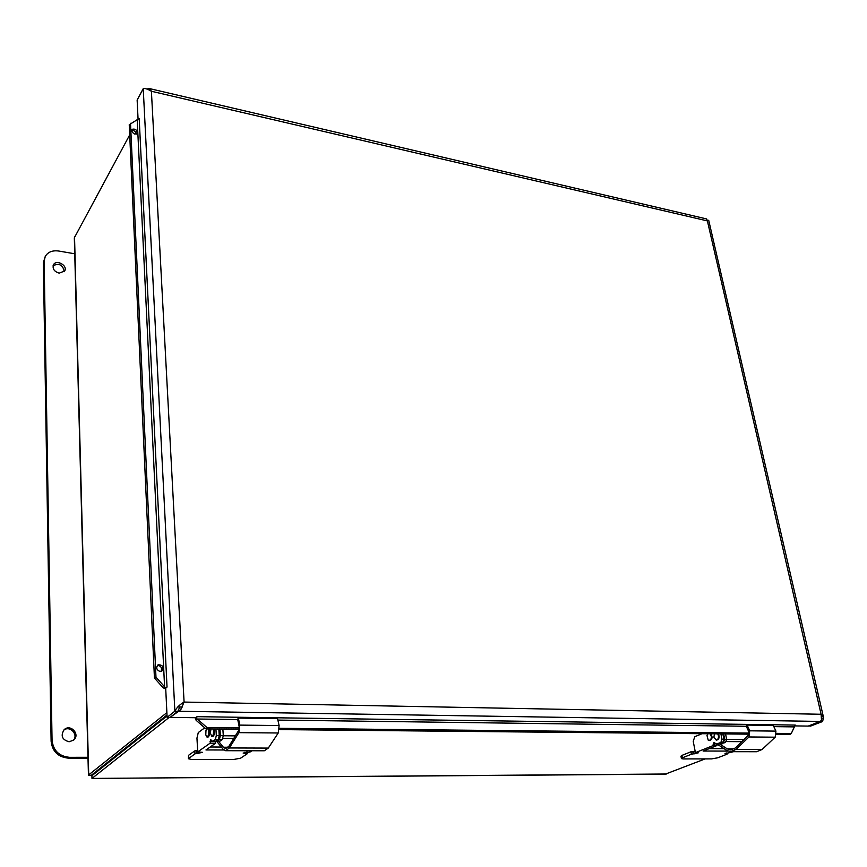 <?xml version="1.0" encoding="UTF-8"?>
<svg xmlns="http://www.w3.org/2000/svg" width="867" height="867" viewBox="0 0 867 867"><rect width="100%" height="100%" fill="white"/><g stroke="black" fill="none" stroke-linecap="round" stroke-linejoin="round"><path stroke-width="1.3" d="M137.062 738.825L133.93 741.318M131.275 743.853L129.454 744.883M122.41 751.461L121.64 751.115M140.291 736.246L140.454 737.113M120.654 752.859L119.884 752.523M87.968 757.303L69.447 757.314C59.075 756.284 53.277 750.627 52.053 740.342L44.152 261.173L45.268 256.383C47.967 251.983 52.443 250.195 58.718 251.029L74.735 253.782M45.268 256.383L43.35 262.712L51.11 741.209C52.334 751.483 58.122 757.129 68.471 758.159L87.99 758.148M73.196 740.472C78.93 734.783 69.869 725.018 63.638 730.198M69.111 741.773C62.045 739.789 60.397 735.747 64.158 729.678C70.541 723.457 80.577 734.512 73.641 740.115L69.111 741.773M64.169 271.685C63.053 264.966 59.368 262.961 53.104 265.649M59.184 273.148C54.242 271.577 52.323 268.813 53.44 264.836C56.257 259.016 68.07 265.53 64.657 271.003L59.184 273.148M166.887 712.641L88.445 775.076L74.324 237.84L129.692 134.916M131.849 130.95L132.283 130.158M74.519 236.388L88.727 775.25L91.393 775.228L166.995 714.961M167.049 715.947L91.902 775.727L91.978 778.425L169.217 717.367M705.174 758.896L665.325 774.144L91.978 778.425L666.43 774.003M93.528 773.527L92.791 775.022M148.55 89.615L150.912 90.168M707.342 220.11L708.469 220.381M822.545 718.169L821.862 718.158M182.373 707.038L177.735 706.963M179.816 706.995L177.898 711.243L170.127 717.377L167.114 717.334L165.695 688.203L167.028 687.076L164.307 688.398L163.018 687.629L164.578 686.772L165.044 687.509M178.613 709.13L178.721 711.254L180.91 709.434L184.086 702.075L821.103 714.267L821.482 720.011L820.355 721.431L808.217 726.091L794.66 725.907M177.898 711.243L174.863 711.189C176.705 707.57 179.783 704.524 184.086 702.075L182.991 702.953M167.114 717.334L174.863 711.189L143.228 88.651C144.876 88.131 147.607 88.998 151.4 91.263L149.232 88.521L146.946 89.019M808.673 725.917L810.515 726.123L822.653 721.463L823.477 717.204L821.103 714.267L707.385 220.912L151.4 91.263L184.086 702.075M821.016 720.835L808.716 726.091M170.907 716.76L178.721 711.254L820.355 721.431M196.506 718.57L197.243 719.014L196.191 720.369L195.389 719.079L196.506 718.57L197.004 716.673L195.606 717.724L170.94 717.388M138.059 118.996L137.138 100.073L143.228 88.651M706.421 218.885L707.385 220.912L708.285 220.456M820.767 721.116L822.653 721.463M776.431 734.436L789.729 734.566L791.278 733.515L795.212 725.094M139.143 118.486L129.237 124.729L154.434 678.037L155.973 677.16L164.578 686.772L137.181 119.397M136.152 134.179C135.761 131.676 134.309 130.343 131.795 130.191M134.732 134.049C132.239 132.716 131.383 131.134 132.163 129.281C135.61 128.63 137.246 130.093 137.051 133.681L134.732 134.049M160.915 671.513C162.313 667.98 161.143 665.932 157.415 665.347M160.124 671.546C156.483 669.931 155.811 667.677 158.087 664.783C162.833 664.859 164.058 666.994 161.782 671.188L160.124 671.546M237.731 719.556L197.243 719.014L207.018 727.565L205.956 728.898L196.191 720.369M163.018 687.629L154.434 678.037M195.433 717.724L195.389 719.079M164.307 688.398L165.705 688.333M130.505 123.298L155.973 677.16M207.018 727.565L239.249 727.89M279.369 728.302L749.099 733.081M776.474 733.363L791.278 733.515M205.956 728.898L239.129 729.223M279.282 729.602L749.012 734.165M733.569 751.678L724.964 753.748L726.925 754.247L717.703 757.812L711.536 758.896L683.077 758.928L681.408 758.592L682.34 757.845L691.422 754.225L698.293 752.827L695.421 752.632L713.335 745.49L713.888 742.542L716.586 743.984L720.824 742.51L721.973 739.248L723.923 739.258L722.764 742.52L716.749 743.984L717.042 745.512L703.126 751.039L728.052 751.093M715.026 743.366L715.015 744.211L713.075 744.2M722.84 733.916L723.923 739.258M720.9 733.894L721.973 739.248M713.335 745.49L717.042 745.512M702.053 733.71L694.814 736.701L693.221 741.285L695.421 752.632M709.217 748.611L724.108 748.665M681.386 758.495L680.953 756.187L681.874 755.428L690.956 751.787L695.171 751.353M731.054 751.678L756.609 751.722L762.082 749.511L775.185 737.188L775.922 731.109L773.277 725.441L747.126 725.083L746.173 726.004L748.774 731.737L748.774 734.848L735.346 747.972L730.534 749.955L727.164 748.828L719.74 743.994M762.082 749.511L735.996 749.435L748.99 736.961L749.738 730.816L747.126 725.083M735.996 749.435L730.578 751.678L726.763 750.399L716.944 743.984M741.903 741.664L726.416 741.567M723.62 733.916L724.704 739.269L726.644 739.28L725.484 742.531L719.469 743.994M725.56 733.937L726.644 739.28M718.992 743.962L723.544 742.52L724.704 739.269M707.971 733.764L706.973 735.433L708.22 740.18L709.152 740.516C711.742 739.183 712.056 736.939 710.106 733.785M709.542 740.483L709.835 740.526C712.425 739.193 712.739 736.95 710.788 733.796M714.484 733.829L713.888 737.199L716.196 740.06C717.876 739.779 718.624 738.326 718.44 735.725L717.703 733.861M716.597 740.028L716.879 740.071C719.231 739.161 719.729 737.091 718.385 733.872M251.994 750.757L250.119 751.971L243.128 753.055L247.312 753.716L240.582 758.192L233.635 759.492L191.965 759.546L188.399 758.744L194.977 753.835L202.618 752.372L197.73 751.895L210.139 743.171L210.681 739.584L212.415 741.318L215.352 739.508L216.316 735.53L219.221 735.552L218.246 739.529L215.959 741.133L212.523 741.328M212.914 741.328L210.042 741.61M218.82 729.017L219.221 735.552M215.916 728.995L216.316 735.53M210.139 743.171L215.645 743.203L205.967 749.955L223.849 749.998M204.731 727.825L198.294 732.539L196.95 738.11L197.73 751.895M210.204 746.996L221.323 747.04M188.399 758.647L188.572 755.298L194.815 750.876L197.654 750.497M215.536 741.328L215.645 743.203M225.853 750.703L264.327 750.779L268.293 748.08L278.242 732.983L279.109 725.549L277.548 718.635L238.382 718.093L237.666 719.242L239.108 726.243L238.924 730.057L228.986 746.162L225.604 748.6L223.383 747.235L218.647 741.361M268.293 748.08L229.343 747.961L238.945 732.648L239.823 725.105L238.382 718.093M229.343 747.961L225.528 750.703L223.025 749.153L216.75 741.35M233.83 738.435L222.992 738.359M219.969 729.028L220.381 735.552L223.285 735.574L222.299 739.551L220.001 741.155L216.577 741.35M222.862 729.06L223.285 735.574M213.065 741.122L216.457 741.339L219.405 739.54L220.381 735.552M206.639 728.898L205.869 730.935M205.988 730.447L205.782 734.88L207.029 737.123C208.839 735.487 209.185 732.756 208.069 728.919M207.105 737.123L208.037 737.134C209.857 735.498 210.204 732.767 209.077 728.93M211.006 728.941L210.367 732.973L211.776 736.538C212.924 736.181 213.51 734.414 213.542 731.239L213.152 728.963M211.851 736.538L212.794 736.549C214.431 735.422 214.886 732.908 214.171 728.974M69.447 757.314L68.471 758.159M44.152 261.173L43.35 262.712M52.053 740.342L51.11 741.209M94.265 772.941L95.424 772.931M180.91 709.434L181.409 707.028M148.745 89.659L148.3 88.434M197.004 716.673L795.267 725.072M794.291 726.893L773.83 726.622M746.281 726.264L277.873 720.087M139.186 118.432L167.028 687.076M720.824 742.51L722.764 742.52M717.54 743.81L719.48 743.821M725.722 753.239L725.863 753.932M726.568 753L726.763 753.932M681.874 755.428L682.34 757.845M690.956 751.787L691.422 754.225M692.755 751.472L693.221 753.911M693.665 751.472L694.142 753.911M775.922 731.109L749.738 730.816M775.185 737.188L748.99 736.961M734.251 748.85L727.164 748.828M723.544 742.52L725.484 742.531M720.26 743.832L722.2 743.843M215.352 739.508L218.246 739.529M244.96 752.198L245.047 753.499M246.261 752.025L246.358 753.499M188.572 755.298L188.735 758.224M194.815 750.876L194.977 753.835M196.842 750.497L197.004 753.445M198.272 751.895L198.37 753.456M279.109 725.549L239.823 725.105M278.242 732.983L238.945 732.648M228.194 747.246L223.383 747.235M219.405 739.54L222.299 739.551M217.118 741.144L220.001 741.155M131.155 743.951L135.642 740.385M182.449 703.592L183.717 702.368M706.638 218.939L149.243 88.521M823.477 717.204L708.697 220.261M726.979 752.914L727.207 754.03M709.835 740.526L709.26 740.516M726.665 739.443L744.081 739.562M716.879 740.071L716.315 740.06M247.193 751.971L247.312 753.716M223.285 735.769L235.434 735.855"/></g></svg>

